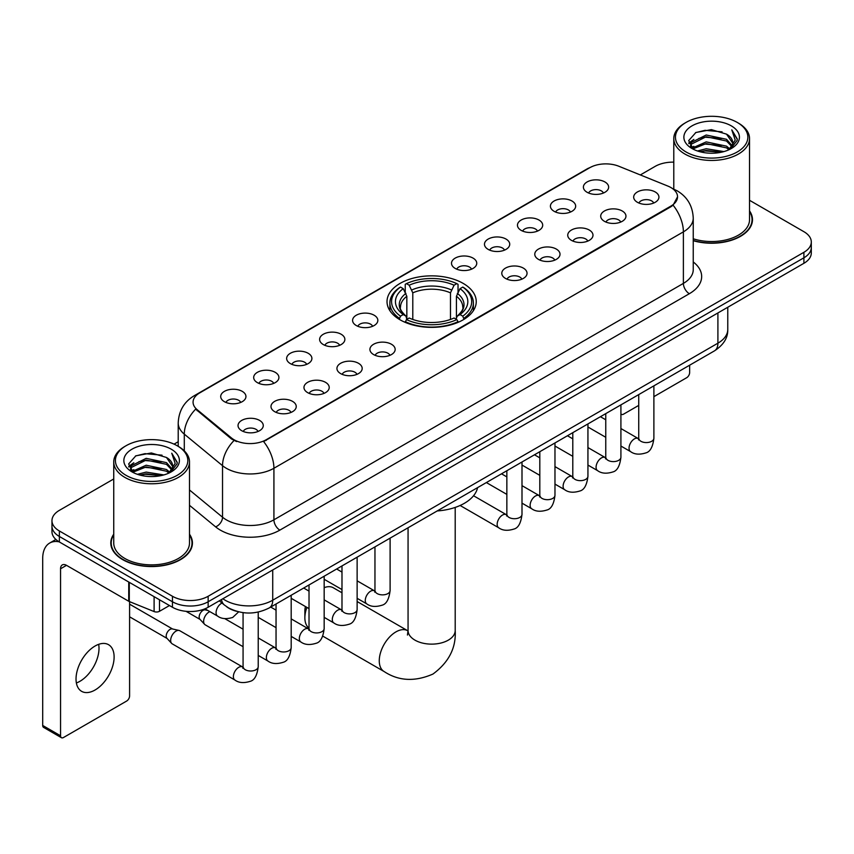 <?xml version="1.0" encoding="UTF-8"?>
<svg xmlns="http://www.w3.org/2000/svg" width="854" height="854" viewBox="0 0 854 854"><rect width="100%" height="100%" fill="white"/><g stroke="black" fill="none" stroke-linecap="round" stroke-linejoin="round"><path stroke-width="1.28" d="M463.178 283.4A44.611 25.759 0 0 0 414.564 277.817A44.611 25.759 0 0 0 387.022 301.611A44.611 25.759 0 0 0 400.088 319.823A44.611 25.759 0 0 0 448.702 325.406A44.611 25.759 0 0 0 476.244 301.611A44.611 25.759 0 0 0 463.178 283.4M554.118 211.312A12.629 7.291 180 0 1 551.609 209.251A12.629 7.291 180 0 1 555.794 200.188A12.629 7.291 180 0 1 571.977 201.01A12.629 7.291 180 0 1 574.475 209.251A12.629 7.291 180 0 1 554.118 211.312M570.429 212.07A7.579 4.377 0 0 0 568.401 209.945A7.579 4.377 0 0 0 560.939 208.835A7.579 4.377 0 0 0 555.655 212.07M521.143 230.356A12.629 7.291 180 0 1 518.645 228.285A12.629 7.291 180 0 1 522.819 219.232A12.629 7.291 180 0 1 539.002 220.044A12.629 7.291 180 0 1 541.511 228.285A12.629 7.291 180 0 1 521.143 230.356M537.465 231.103A7.579 4.377 0 0 0 535.426 228.979A7.579 4.377 0 0 0 527.964 227.869A7.579 4.377 0 0 0 522.68 231.103M488.178 249.389A12.629 7.291 180 0 1 485.67 247.329A12.629 7.291 180 0 1 489.854 238.266A12.629 7.291 180 0 1 506.027 239.077A12.629 7.291 180 0 1 508.536 247.329A12.629 7.291 180 0 1 488.178 249.389M504.49 250.147A7.579 4.377 0 0 0 502.462 248.012A7.579 4.377 0 0 0 495 246.902A7.579 4.377 0 0 0 489.716 250.147M455.203 268.423A12.629 7.291 180 0 1 452.695 266.363A12.629 7.291 180 0 1 456.879 257.3A12.629 7.291 180 0 1 473.052 258.111A12.629 7.291 180 0 1 475.561 266.363A12.629 7.291 180 0 1 455.203 268.423M471.515 269.181A7.579 4.377 0 0 0 469.486 267.046A7.579 4.377 0 0 0 462.025 265.936A7.579 4.377 0 0 0 456.741 269.181M356.289 325.534A12.629 7.291 180 0 1 353.78 323.474A12.629 7.291 180 0 1 357.965 314.411A12.629 7.291 180 0 1 374.137 315.222A12.629 7.291 180 0 1 376.646 323.474A12.629 7.291 180 0 1 356.289 325.534M372.6 326.281A7.579 4.377 0 0 0 370.572 324.157A7.579 4.377 0 0 0 363.11 323.047A7.579 4.377 0 0 0 357.826 326.281M323.314 344.568A12.629 7.291 180 0 1 320.816 342.507A12.629 7.291 180 0 1 324.99 333.444A12.629 7.291 180 0 1 341.173 334.256A12.629 7.291 180 0 1 343.671 342.507A12.629 7.291 180 0 1 323.314 344.568M339.636 345.326A7.579 4.377 0 0 0 337.597 343.191A7.579 4.377 0 0 0 330.135 342.08A7.579 4.377 0 0 0 324.851 345.326M290.349 363.601A12.629 7.291 180 0 1 287.841 361.541A12.629 7.291 180 0 1 292.025 352.478A12.629 7.291 180 0 1 308.198 353.289A12.629 7.291 180 0 1 310.707 361.541A12.629 7.291 180 0 1 290.349 363.601M306.661 364.359A7.579 4.377 0 0 0 304.632 362.224A7.579 4.377 0 0 0 297.16 361.125A7.579 4.377 0 0 0 291.887 364.359M257.374 382.635A12.629 7.291 180 0 1 254.866 380.574A12.629 7.291 180 0 1 259.05 371.522A12.629 7.291 180 0 1 275.223 372.333A12.629 7.291 180 0 1 277.731 380.574A12.629 7.291 180 0 1 257.374 382.635M273.686 383.393A7.579 4.377 0 0 0 271.657 381.268A7.579 4.377 0 0 0 264.196 380.158A7.579 4.377 0 0 0 258.911 383.393M224.399 401.679A12.629 7.291 180 0 1 221.891 399.608A12.629 7.291 180 0 1 226.075 390.556A12.629 7.291 180 0 1 242.258 391.367A12.629 7.291 180 0 1 244.756 399.608A12.629 7.291 180 0 1 224.399 401.679M240.721 402.426A7.579 4.377 0 0 0 238.682 400.302A7.579 4.377 0 0 0 231.22 399.192A7.579 4.377 0 0 0 225.936 402.426M587.093 192.278A12.629 7.291 180 0 1 584.584 190.218A12.629 7.291 180 0 1 588.769 181.155A12.629 7.291 180 0 1 604.942 181.966A12.629 7.291 180 0 1 607.45 190.218A12.629 7.291 180 0 1 587.093 192.278M603.404 193.036A7.579 4.377 0 0 0 601.376 190.901A7.579 4.377 0 0 0 593.914 189.791A7.579 4.377 0 0 0 588.63 193.036M604.408 221.314A12.629 7.291 180 0 1 601.899 219.254A12.629 7.291 180 0 1 606.084 210.191A12.629 7.291 180 0 1 622.267 211.002A12.629 7.291 180 0 1 624.765 219.254A12.629 7.291 180 0 1 604.408 221.314M620.73 222.072A7.579 4.377 0 0 0 618.691 219.937A7.579 4.377 0 0 0 611.229 218.827A7.579 4.377 0 0 0 605.945 222.072M571.433 240.348A12.629 7.291 180 0 1 568.935 238.287A12.629 7.291 180 0 1 573.109 229.224A12.629 7.291 180 0 1 589.292 230.046A12.629 7.291 180 0 1 591.801 238.287A12.629 7.291 180 0 1 571.433 240.348M587.755 241.106A7.579 4.377 0 0 0 585.716 238.971A7.579 4.377 0 0 0 578.254 237.871A7.579 4.377 0 0 0 572.97 241.106M538.468 259.381A12.629 7.291 180 0 1 535.96 257.321A12.629 7.291 180 0 1 540.144 248.268A12.629 7.291 180 0 1 556.317 249.08A12.629 7.291 180 0 1 558.826 257.321A12.629 7.291 180 0 1 538.468 259.381M554.78 260.139A7.579 4.377 0 0 0 552.751 258.015A7.579 4.377 0 0 0 545.29 256.905A7.579 4.377 0 0 0 540.006 260.139M505.493 278.425A12.629 7.291 180 0 1 502.985 276.365A12.629 7.291 180 0 1 507.169 267.302A12.629 7.291 180 0 1 523.353 268.113A12.629 7.291 180 0 1 525.851 276.365A12.629 7.291 180 0 1 505.493 278.425M521.815 279.173A7.579 4.377 0 0 0 519.776 277.048A7.579 4.377 0 0 0 512.315 275.938A7.579 4.377 0 0 0 507.03 279.173M373.604 354.57A12.629 7.291 180 0 1 371.106 352.499A12.629 7.291 180 0 1 375.28 343.447A12.629 7.291 180 0 1 391.463 344.258A12.629 7.291 180 0 1 393.972 352.499A12.629 7.291 180 0 1 373.604 354.57M389.926 355.317A7.579 4.377 0 0 0 387.887 353.193A7.579 4.377 0 0 0 380.425 352.083A7.579 4.377 0 0 0 375.141 355.317M340.639 373.604A12.629 7.291 180 0 1 338.131 371.543A12.629 7.291 180 0 1 342.315 362.48A12.629 7.291 180 0 1 358.488 363.292A12.629 7.291 180 0 1 360.996 371.543A12.629 7.291 180 0 1 340.639 373.604M356.951 374.362A7.579 4.377 0 0 0 354.922 372.227A7.579 4.377 0 0 0 347.461 371.116A7.579 4.377 0 0 0 342.176 374.362M307.664 392.637A12.629 7.291 180 0 1 305.156 390.577A12.629 7.291 180 0 1 309.34 381.514A12.629 7.291 180 0 1 325.513 382.325A12.629 7.291 180 0 1 328.021 390.577A12.629 7.291 180 0 1 307.664 392.637M323.976 393.395A7.579 4.377 0 0 0 321.947 391.26A7.579 4.377 0 0 0 314.486 390.15A7.579 4.377 0 0 0 309.201 393.395M274.689 411.671A12.629 7.291 180 0 1 272.191 409.61A12.629 7.291 180 0 1 276.365 400.547A12.629 7.291 180 0 1 292.548 401.369A12.629 7.291 180 0 1 295.057 409.61A12.629 7.291 180 0 1 274.689 411.671M291.011 412.429A7.579 4.377 0 0 0 288.972 410.304A7.579 4.377 0 0 0 281.51 409.194A7.579 4.377 0 0 0 276.226 412.429M241.725 430.715A12.629 7.291 180 0 1 239.216 428.644A12.629 7.291 180 0 1 243.401 419.592A12.629 7.291 180 0 1 259.573 420.403A12.629 7.291 180 0 1 262.082 428.644A12.629 7.291 180 0 1 241.725 430.715M258.036 431.462A7.579 4.377 0 0 0 256.008 429.338A7.579 4.377 0 0 0 248.546 428.228A7.579 4.377 0 0 0 243.262 431.462M637.383 202.281A12.629 7.291 180 0 1 634.874 200.22A12.629 7.291 180 0 1 639.059 191.157A12.629 7.291 180 0 1 655.231 191.969A12.629 7.291 180 0 1 657.74 200.22A12.629 7.291 180 0 1 637.383 202.281M653.694 203.038A7.579 4.377 0 0 0 651.666 200.903A7.579 4.377 0 0 0 644.204 199.793A7.579 4.377 0 0 0 638.92 203.038M667.849 186.065A22.727 13.12 180 0 1 670.892 187.538A22.727 13.12 180 0 1 677.542 196.815A22.727 13.12 180 0 1 670.892 206.092L266.181 439.746A22.727 13.12 180 0 1 231.498 437.995L197.178 409.696A22.727 13.12 180 0 1 193.068 402.181A22.727 13.12 180 0 1 199.729 392.893L589.74 167.726A22.727 13.12 180 0 1 618.84 166.252L667.849 186.065M236.579 611.293A25.246 14.582 180 0 1 226.385 606.521M113.742 534.209A40.821 23.57 0 0 0 110.796 543.005A40.821 23.57 0 0 0 122.752 559.669A40.821 23.57 0 0 0 167.235 564.772A40.821 23.57 0 0 0 192.438 543.005A40.821 23.57 0 0 0 189.492 534.209M111.212 545.13A40.821 23.57 0 0 0 111.073 545.749M677.542 196.815L673.091 205.173L670.892 206.764L263.619 441.571A29.463 17.005 60 0 1 273.921 468.27A33.669 19.439 180 0 1 226.31 468.27A33.669 19.439 180 0 1 222.531 465.676L184.293 434.142A33.669 19.439 180 0 1 178.208 422.997L178.208 446.343M113.742 478.966L59.364 510.361A25.246 14.582 0 0 0 51.966 520.673L51.966 531.668A25.246 14.582 0 0 0 59.364 541.97L172.444 607.258L172.444 601.76A25.246 14.582 0 0 0 208.152 601.76L803.902 257.801A25.246 14.582 0 0 0 811.3 247.5A25.246 14.582 0 0 1 803.902 257.801L208.152 601.76A25.246 14.582 0 0 1 172.444 601.76L59.364 536.472L172.444 601.76L172.444 596.263A25.246 14.582 0 0 0 208.152 596.263L803.902 252.304A25.246 14.582 0 0 0 811.3 242.002A25.246 14.582 0 0 0 803.902 231.69L749.534 200.295M51.966 526.171A25.246 14.582 0 0 0 59.364 536.472A25.246 14.582 0 0 1 51.966 526.171M236.601 441.571L231.498 438.988L195.651 409.151A29.463 19.706 129.5 0 0 184.293 434.142L184.293 450.859M693.245 240.7A40.821 23.57 0 0 0 752.481 219.67A40.821 23.57 0 0 0 749.534 210.874M673.785 162.143A25.246 14.582 0 0 0 655.114 166.402L640.329 174.942M178.208 441.742L174.056 444.144M51.966 520.673A25.246 14.582 0 0 0 59.364 530.974L172.444 596.263M192.161 545.749A40.821 23.57 0 0 0 192.011 545.13M752.203 222.414A40.821 23.57 0 0 0 752.054 221.784M172.444 607.258A25.246 14.582 0 0 0 208.152 607.258L803.902 263.299A25.246 14.582 0 0 0 811.3 252.997L811.3 242.002M620.911 413.784A4.206 2.434 120 0 0 621.466 414.361A4.206 2.434 120 0 0 623.569 414.147L638.728 405.404M653.886 396.651L686.659 377.724A4.206 2.434 120 0 0 689.637 372.579L689.637 365.213M686.061 151.969A36.188 20.891 0 0 0 737.248 151.969A36.188 20.891 0 0 0 737.248 122.421L738.432 123.115A37.875 21.862 0 0 1 749.534 138.572A37.875 21.862 0 0 1 726.146 158.78A37.875 21.862 0 0 1 684.876 154.03A37.875 21.862 0 0 1 673.785 138.572A37.875 21.862 0 0 1 684.876 123.115L686.061 122.421A36.188 20.891 0 0 0 686.061 151.969M693.245 238.778A37.875 21.862 0 0 0 749.534 219.67L749.534 138.572M693.245 240.433A40.405 23.325 0 0 0 752.054 219.67A40.405 23.325 0 0 0 749.534 211.546M697.472 150.987L706.205 148.745L723.914 151.585M699.981 151.745L706.205 150.464L721.331 152.225L705.03 150.934L700.152 151.798M692.028 148.18L706.205 141.881L726.53 146.162L729.807 148.874M692.904 148.895L706.205 143.589L726.53 147.881L728.9 149.696M690.865 147.005L691.334 142.447L706.205 135.007L726.53 139.298L732.102 145.607M690.672 146.173L691.334 144.166L706.205 136.725L726.53 141.017L731.697 146.429M728.686 149.866A21.04 12.148 0 0 0 732.7 142.725A21.04 12.148 0 0 0 726.53 134.142L732.689 143.141M731.291 125.858A27.776 16.034 0 0 0 692.071 125.826A27.776 16.034 0 0 0 691.889 148.468A27.776 16.034 0 0 0 692.018 148.532A27.776 16.034 0 0 0 731.419 148.468A27.776 16.034 0 0 0 731.291 125.858M726.53 134.142L711.414 129.627L695.882 132.487L688.676 140.622L693.448 149.301M730.405 149.023L737.119 140.515L737.248 138.988L731.793 129.861L735.23 140.088L728.9 149.77M738.432 123.115L737.248 122.421A36.188 20.891 0 0 0 686.061 122.421M731.793 129.861L737.248 139.33M695.519 132.669L705.03 130.32L722.078 131.847M688.954 143.718L692.06 141.284M698.892 138.38L705.03 137.184L721.47 138.54M698.892 145.255L705.03 144.059L721.47 145.415M688.772 143.045L693.864 139.426M691.484 147.667L693.864 146.301M306.906 607.397A23.57 13.611 120 0 0 304.867 617.816L304.867 610.941A15.148 8.743 -60 0 1 305.454 606.553M304.867 617.816A23.57 13.611 120 0 0 309.02 628.117M399.288 319.353L400.483 316.161A40.063 23.133 0 0 1 400.483 287.072L403.237 288.663A36.188 20.891 0 0 0 403.237 314.571L405.96 316.119L406.835 319.364M406.835 318.04L406.835 296.285L403.237 288.663M405.244 292.111L405.244 284.318L406.44 283.635A40.063 23.133 0 0 1 456.826 283.635L454.072 285.225A36.188 20.891 0 0 0 409.194 285.225L412.792 292.847L412.792 319.46M450.474 319.46L450.474 292.847L454.072 285.225M437.195 510.948A46.297 26.73 0 0 0 477.589 487.634M405.244 321.659A41.75 24.104 0 0 0 458.032 321.659L456.826 319.599A40.063 23.133 0 0 1 406.44 319.599L405.244 322.374M458.032 322.374L458.032 321.659M400.483 287.072L399.288 287.755A41.75 24.104 0 0 0 389.883 302.989A41.75 24.104 0 0 0 399.288 318.232M456.826 283.635L458.032 284.318L458.032 292.111M406.44 319.599L409.194 318.008A36.188 20.891 0 0 0 454.072 318.008L456.826 319.599M403.237 314.571L400.483 316.161M409.194 285.225L406.44 283.635M405.96 293.349A32.377 18.692 0 0 0 405.96 316.119L406.109 316.215C401.519 311.774 399.64 308.753 400.494 307.162A31.139 17.977 0 0 1 406.835 296.285M463.978 318.232A41.75 24.104 0 0 0 473.383 302.989A41.75 24.104 0 0 0 463.978 287.755L462.783 287.072A40.063 23.133 0 0 1 462.783 316.161L463.978 319.353M462.783 316.161L460.028 314.571A36.188 20.891 0 0 0 460.028 288.663L462.783 287.072M460.028 288.663L456.431 296.285L456.431 318.04L457.306 316.119L460.028 314.571M456.431 296.285A31.139 17.977 0 0 1 462.772 307.162C463.626 308.764 461.747 311.785 457.157 316.215L457.306 316.119A32.377 18.692 0 0 0 457.306 293.349M456.431 319.364L456.431 318.04M341.984 592.783L333.316 587.776A23.57 13.611 120 0 0 324.168 587.669M243.07 646.681L205.195 624.818A7.579 4.377 -60 0 1 204.586 624.327A7.579 4.377 -60 0 1 203.626 621.349A7.579 4.377 -60 0 1 208.984 612.072A7.579 4.377 -60 0 1 209.881 611.645M204.586 624.327L199.857 619.203A5.466 3.16 -60 0 1 199.163 617.058A5.466 3.16 -60 0 1 203.038 610.354A5.466 3.16 -60 0 1 205.248 609.873L207.832 610.461M258.218 612.062L258.218 666.632C257.182 675.429 254.46 680.35 250.051 681.375C243.796 683.317 238.768 682.88 234.957 680.072L172.23 643.852A7.579 4.377 -60 0 1 171.622 643.361A7.579 4.377 -60 0 1 170.661 640.383A7.579 4.377 -60 0 1 176.02 631.106A7.579 4.377 -60 0 1 179.073 630.444A7.579 4.377 -60 0 1 179.799 630.732L243.048 667.22M171.622 643.361L166.882 638.237A5.466 3.16 -60 0 1 166.199 636.091A5.466 3.16 -60 0 1 170.063 629.387A5.466 3.16 -60 0 1 172.273 628.918L179.073 630.444M98.669 644.343A26.933 15.553 -60 0 1 79.966 681.279A26.933 15.553 -60 0 1 76.369 682.965M95.072 690A26.933 15.553 120 0 0 112.664 666.269A26.933 15.553 120 0 0 108.543 644.685A26.933 15.553 120 0 0 95.072 646.019A26.933 15.553 120 0 0 77.479 669.749A26.933 15.553 120 0 0 81.61 691.334A26.933 15.553 120 0 0 95.072 690M159.495 599.786L159.495 611.293L169.466 605.539M59.075 541.81A33.669 19.439 -120 0 0 49.671 543.059A33.669 19.439 -120 0 0 42.7 558.463L42.7 725.462L60.559 735.774L60.559 568.775A8.412 4.857 60 0 1 62.299 564.921A8.412 4.857 60 0 1 66.505 565.337L128.74 601.269L128.74 582.022M60.559 735.774A4.206 2.434 120 0 0 61.424 737.696L43.575 727.384A4.206 2.434 -60 0 1 42.7 725.462M61.424 737.696A4.206 2.434 120 0 0 63.527 737.493L126.616 701.07A4.206 2.434 120 0 0 129.594 695.914L129.594 601.654M159.495 611.293A4.206 2.434 180 0 1 154.104 611.571L129.296 601.536A4.206 2.434 180 0 1 128.74 601.269M126.018 475.315A36.188 20.891 0 0 0 177.205 475.315A36.188 20.891 0 0 0 177.205 445.756L178.401 446.45A37.875 21.862 0 0 1 189.492 461.907A37.875 21.862 0 0 1 166.103 482.115A37.875 21.862 0 0 1 124.833 477.375A37.875 21.862 0 0 1 113.742 461.907A37.875 21.862 0 0 1 124.833 446.45L126.018 445.756A36.188 20.891 0 0 0 126.018 475.315M113.742 461.907L113.742 543.005A37.875 21.862 0 0 0 124.833 558.463A37.875 21.862 0 0 0 166.103 563.202A37.875 21.862 0 0 0 189.492 543.005L189.492 461.907M113.742 534.882A40.405 23.325 0 0 0 111.212 543.005A40.405 23.325 0 0 0 123.051 559.498A40.405 23.325 0 0 0 167.074 564.547A40.405 23.325 0 0 0 192.011 543.005A40.405 23.325 0 0 0 189.492 534.882M137.43 474.322L146.173 472.091L163.872 474.92M139.939 475.08L146.173 473.799L161.289 475.571M131.986 471.515L146.173 465.216L166.487 469.508L169.765 472.219M132.861 472.23L146.173 466.935L166.487 471.227L168.857 473.031M130.822 470.351L131.292 465.782L146.173 458.342L166.487 462.633L172.06 468.942M130.641 469.508L131.292 467.501L146.173 460.06L166.487 464.352L171.654 469.764M168.644 473.201A21.04 12.148 0 0 0 172.657 466.07A21.04 12.148 0 0 0 166.487 457.477L172.647 466.487M171.248 449.193A27.776 16.034 0 0 0 132.039 449.161A27.776 16.034 0 0 0 131.858 471.803A27.776 16.034 0 0 0 131.975 471.878A27.776 16.034 0 0 0 171.376 471.803A27.776 16.034 0 0 0 171.248 449.193M166.487 457.477L151.371 452.962L135.839 455.822L128.634 463.957L133.416 472.636M170.362 472.369L177.077 463.85L177.205 462.324L171.75 453.196L175.187 463.423L168.857 473.105M178.401 446.45L177.205 445.756A36.188 20.891 0 0 0 126.018 445.756M171.75 453.196L177.205 462.665M135.476 456.004L144.988 453.655L162.036 455.182M128.911 467.063L132.018 464.619M138.85 461.715L144.988 460.53L161.427 461.875M138.85 468.59L144.988 467.394L161.427 468.75M140.109 475.134L144.988 474.269L161.267 475.571M128.73 466.38L133.822 462.761M131.441 471.002L133.822 469.636M197.178 409.696L197.178 410.699M231.498 437.995L231.498 438.988M266.181 439.746L266.181 440.418M670.892 206.092L670.892 206.764M693.245 261.954A42.081 24.296 180 0 1 689.338 293.712L279.866 530.12A8.412 4.857 60 0 1 273.921 519.808L683.381 283.4A33.669 19.439 0 0 0 693.245 269.661L693.245 218.122A33.669 19.439 180 0 1 683.381 231.861A29.463 17.005 -120 0 0 673.091 205.173M279.866 530.12A42.081 24.296 180 0 1 220.353 530.12A42.081 24.296 180 0 1 215.635 526.875L189.492 505.312M234.007 440.547A29.463 19.706 129.5 0 0 222.531 465.676L222.531 517.214A33.669 19.439 0 0 0 226.31 519.808A33.669 19.439 0 0 0 273.921 519.808L273.921 468.27L683.381 231.861L683.381 283.4A8.412 4.857 60 0 0 689.338 293.712M693.245 218.122C692.679 206.017 687.353 196.932 677.286 190.89L673.037 188.819A29.463 13.792 112 0 0 672.632 188.67M197.221 394.612A29.463 17.005 -120 0 0 194.168 395.765C184.101 401.807 178.774 410.891 178.208 422.997M194.168 395.765L587.264 168.814A29.463 17.005 60 0 1 589.495 167.864M208.152 596.263L208.152 607.258M803.902 252.304L803.902 263.299M59.364 530.974L59.364 541.97M189.492 489.972L222.531 517.214A8.412 5.626 -50.5 0 1 215.635 526.875M222.851 598.771A33.669 19.439 0 0 0 225.114 600.213A33.669 19.439 0 0 0 272.725 600.213L717.904 343.191A33.669 19.439 0 0 0 727.768 329.452C728.014 337.8 723.562 344.952 714.414 350.898L269.245 607.92A16.834 9.714 60 0 0 272.725 600.213L272.725 569.981M717.904 312.959L717.904 343.191A16.834 9.714 60 0 1 714.414 350.898M221.485 599.561A16.834 11.262 129.5 0 0 224.421 605.038L219.307 600.821M455.203 507.425L455.203 630.519A23.57 13.611 180 0 1 448.297 640.148A23.57 13.611 180 0 1 414.969 640.148A23.57 13.611 180 0 1 408.063 630.519L407.433 635.045M455.203 630.519C456.217 647.823 448.809 662.341 432.957 674.052C414.895 681.919 398.626 681.086 384.14 671.554A23.57 13.611 -60 0 1 380.532 652.669A23.57 13.611 -60 0 1 395.925 631.896A23.57 13.611 -60 0 1 407.71 630.732L408.063 630.935M450.474 292.847A31.139 17.977 0 0 0 412.792 292.847M451.36 289.912A32.377 18.692 0 0 0 411.916 289.912M653.886 385.848L653.886 438.209A7.579 4.377 180 0 1 651.314 441.486A7.579 4.377 180 0 1 640.948 441.294A7.579 4.377 180 0 1 638.728 438.209L638.493 439.842L639.166 439.276M653.886 438.209C652.84 447.005 650.118 451.915 645.709 452.94C639.454 454.883 634.426 454.445 630.615 451.638A7.579 4.377 -60 0 1 629.451 445.564A7.579 4.377 -60 0 1 634.405 438.892A7.579 4.377 -60 0 1 634.736 438.71A7.579 4.377 -60 0 1 638.194 438.518L638.707 438.785M620.911 404.881L620.911 457.242A7.579 4.377 180 0 1 618.349 460.519A7.579 4.377 180 0 1 607.984 460.327A7.579 4.377 180 0 1 605.764 457.242L605.518 458.876L606.191 458.32M620.911 457.242C619.876 466.038 617.143 470.949 612.734 471.984C606.479 473.917 601.451 473.479 597.64 470.671A7.579 4.377 -60 0 1 596.487 464.597A7.579 4.377 -60 0 1 601.429 457.925A7.579 4.377 -60 0 1 601.771 457.744A7.579 4.377 -60 0 1 605.219 457.552L605.742 457.829M587.936 423.926L587.936 476.276A7.579 4.377 180 0 1 585.374 479.553A7.579 4.377 180 0 1 575.009 479.372A7.579 4.377 180 0 1 572.788 476.276L572.543 477.909L573.226 477.354M587.936 476.276C586.901 485.072 584.179 489.982 579.77 491.018C573.514 492.95 568.476 492.512 564.675 489.705A7.579 4.377 -60 0 1 563.512 483.642A7.579 4.377 -60 0 1 568.465 476.959A7.579 4.377 -60 0 1 568.796 476.778A7.579 4.377 -60 0 1 572.244 476.585L572.767 476.863M554.972 442.959L554.972 495.309A7.579 4.377 180 0 1 552.399 498.597A7.579 4.377 180 0 1 542.034 498.405A7.579 4.377 180 0 1 539.813 495.309L539.579 496.943L540.251 496.387M554.972 495.309C553.926 504.106 551.204 509.027 546.795 510.051C540.539 511.984 535.511 511.557 531.7 508.749A7.579 4.377 -60 0 1 530.537 502.675A7.579 4.377 -60 0 1 535.49 496.003A7.579 4.377 -60 0 1 535.821 495.822A7.579 4.377 -60 0 1 539.28 495.619L539.792 495.896M521.997 461.993L521.997 514.343A7.579 4.377 180 0 1 519.435 517.631A7.579 4.377 180 0 1 509.069 517.439A7.579 4.377 180 0 1 506.849 514.343L506.603 515.987L507.276 515.421M521.997 514.343C520.961 523.139 518.229 528.06 513.82 529.085C507.564 531.028 502.536 530.59 498.725 527.783A7.579 4.377 -60 0 1 497.572 521.709A7.579 4.377 -60 0 1 502.515 515.037A7.579 4.377 -60 0 1 502.857 514.855A7.579 4.377 -60 0 1 506.305 514.663L506.828 514.93M390.107 538.137L390.107 590.488A7.579 4.377 180 0 1 387.545 593.776A7.579 4.377 180 0 1 377.18 593.583A7.579 4.377 180 0 1 374.959 590.488L374.714 592.132L375.397 591.566M390.107 590.488C389.072 599.284 386.35 604.205 381.941 605.23C375.685 607.173 370.647 606.735 366.846 603.927A7.579 4.377 -60 0 1 365.683 597.853A7.579 4.377 -60 0 1 370.636 591.181A7.579 4.377 -60 0 1 370.967 591A7.579 4.377 -60 0 1 374.415 590.808L374.938 591.075M357.132 557.171L357.132 609.532A7.579 4.377 180 0 1 354.57 612.809A7.579 4.377 180 0 1 344.205 612.617A7.579 4.377 180 0 1 341.984 609.532L341.749 611.165L342.422 610.599M357.132 609.532C356.097 618.328 353.375 623.239 348.966 624.263C342.71 626.206 337.682 625.769 333.871 622.961A7.579 4.377 -60 0 1 332.708 616.887A7.579 4.377 -60 0 1 337.661 610.215A7.579 4.377 -60 0 1 337.992 610.034A7.579 4.377 -60 0 1 341.451 609.841L341.963 610.108M324.168 576.215L324.168 628.565A7.579 4.377 180 0 1 321.595 631.843A7.579 4.377 180 0 1 311.23 631.661A7.579 4.377 180 0 1 309.02 628.565L308.774 630.199L309.447 629.644M324.168 628.565C323.132 637.362 320.399 642.272 315.991 643.308C309.735 645.24 304.707 644.802 300.896 641.994A7.579 4.377 -60 0 1 299.743 635.931A7.579 4.377 -60 0 1 304.686 629.249A7.579 4.377 -60 0 1 305.027 629.067A7.579 4.377 -60 0 1 308.475 628.875L308.988 629.152M291.193 595.249L291.193 647.599A7.579 4.377 180 0 1 288.631 650.876A7.579 4.377 180 0 1 278.265 650.695A7.579 4.377 180 0 1 276.045 647.599L275.799 649.232L276.482 648.677M291.193 647.599C290.157 656.395 287.435 661.306 283.026 662.341C276.76 664.273 271.732 663.836 267.932 661.028A7.579 4.377 -60 0 1 266.768 654.965A7.579 4.377 -60 0 1 271.711 648.282A7.579 4.377 -60 0 1 272.052 648.101A7.579 4.377 -60 0 1 275.5 647.908L276.023 648.186M258.218 666.632A7.579 4.377 180 0 1 255.656 669.92A7.579 4.377 180 0 1 245.29 669.728A7.579 4.377 180 0 1 243.07 666.632L242.824 668.276L243.507 667.711M234.957 680.072A7.579 4.377 -60 0 1 233.793 673.998A7.579 4.377 -60 0 1 238.746 667.326A7.579 4.377 -60 0 1 239.077 667.145A7.579 4.377 -60 0 1 242.536 666.953M204.971 608.817L217.642 616.118A7.579 4.377 -60 0 1 216.478 610.055A7.579 4.377 -60 0 1 221.421 603.372A7.579 4.377 -60 0 1 221.762 603.191A7.579 4.377 -60 0 1 222.04 603.063M60.559 568.775L66.505 565.337M129.296 582.353L129.296 601.536M154.104 611.571L154.104 596.668M587.264 168.814L592.665 166.295M269.245 607.92C255.698 614.731 242.152 614.731 228.605 607.92L224.421 605.038M727.768 329.452L727.768 307.259M621.466 414.361L620.911 414.041M752.054 223.043L752.054 219.67M690.608 146.717L690.608 145.319M673.785 189.129L673.785 138.572M384.14 671.554L322.727 636.091M389.883 310.696L389.883 302.989M473.383 310.696L473.383 302.989M407.71 630.732L357.132 601.536M408.063 527.772L408.063 630.519M630.615 451.638L620.911 446.034M605.764 437.291L587.936 427M638.728 394.601L638.728 438.209M638.194 438.518L620.911 428.537M605.764 419.794L600.426 416.709M597.64 470.671L587.936 465.067M572.788 456.324L554.972 446.034M605.764 413.635L605.764 457.242M605.219 457.552L587.936 447.571M572.788 438.828L567.451 435.753M564.675 489.705L554.972 484.101M539.813 475.358L521.997 465.067M572.788 432.668L572.788 476.276M572.244 476.585L554.972 466.615M539.813 457.861L534.487 454.787M531.7 508.749L521.997 503.145M506.849 494.391L486.364 482.563M539.813 451.702L539.813 495.309M539.28 495.619L521.997 485.648M506.849 476.895L501.511 473.821M498.725 527.783L460.114 505.483M506.849 470.746L506.849 514.343M506.305 514.663L473.554 495.758M366.846 603.927L357.132 598.323M341.984 589.57L324.168 579.29M374.959 546.88L374.959 590.488M374.415 590.808L357.132 580.827M341.984 572.084L336.657 568.999M333.871 622.961L324.168 617.357M309.02 608.614L291.193 598.323M341.984 565.924L341.984 609.532M341.451 609.841L324.168 599.86M309.02 591.117L303.682 588.032M300.896 641.994L291.193 636.39M276.045 627.647L258.218 617.357M309.02 584.958L309.02 628.565M308.475 628.875L291.193 618.894M276.045 610.151L270.707 607.077M267.932 661.028L258.218 655.424M186.023 611.315L200.06 619.417M276.045 603.991L276.045 647.599M275.5 647.908L258.218 637.938M243.07 629.184L224.794 618.638M204.138 609.137L205.526 609.937M129.594 616.812L167.085 638.45M243.07 612.649L243.07 666.632M129.594 604.173L172.551 628.982M217.642 616.118C221.367 618.915 226.395 619.353 232.736 617.431L238.661 611.848M49.671 543.059L55.884 539.461M192.011 546.379L192.011 543.005M130.577 470.052L130.577 468.654M111.212 546.379L111.212 543.005"/></g></svg>
